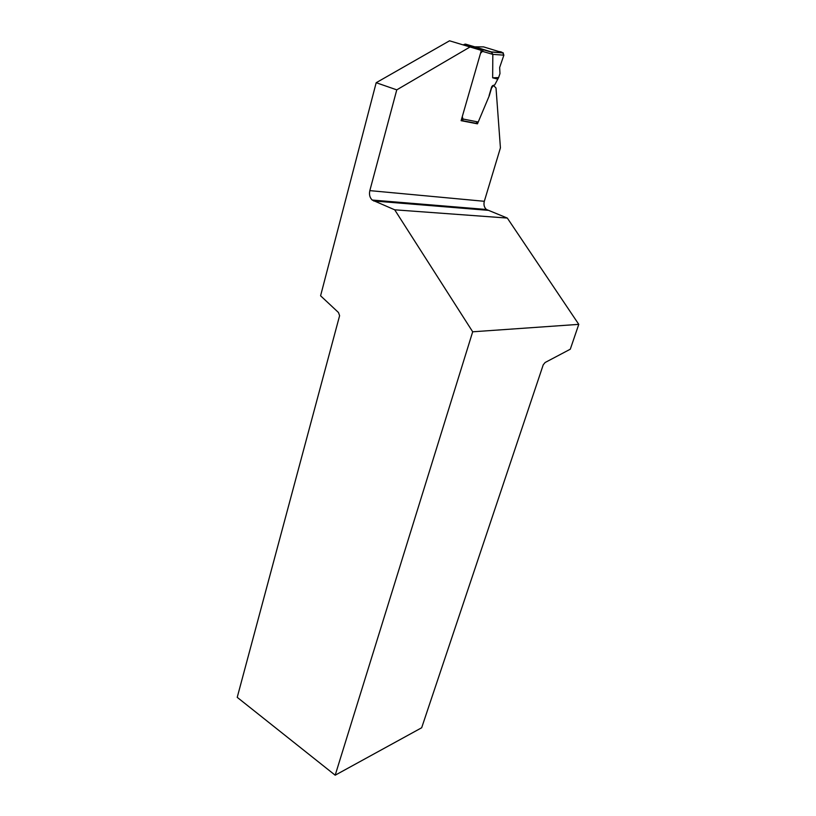 <?xml version="1.0" encoding="UTF-8"?>
<svg xmlns="http://www.w3.org/2000/svg" width="816" height="816" viewBox="0 0 816 816"><rect width="100%" height="100%" fill="white"/><g stroke="black" fill="none" stroke-linecap="round" stroke-linejoin="round"><path stroke-width="1.22" d="M462.295 116.576L462.896 118.993L478.023 121.961L475.799 123.257L462.029 120.584M489.08 95.635L491.66 86.863L492.548 85.66L494.731 84.884L498.607 77.591L499.973 73.593L499.647 67.514L503.87 55.162L492.823 54.366L482.45 51.357L480.512 53.326M498.607 77.591L492.65 77.806L497.342 79.019M492.65 77.806L492.823 54.366M463.294 44.839L465.457 44.105L482.276 49.246L483.123 50.041L482.45 51.357M492.823 54.325L491.314 51.898L503.003 52.795L483.541 46.879L474.739 46.828L491.314 51.898M474.739 46.828L465.457 44.105M499.647 67.514L503.615 55.916C503.584 53.05 502.034 51.602 498.964 51.571L483.541 46.879M503.003 52.795L503.87 55.162M461.203 120.35L462.784 120.38L461.336 119.881M483.123 50.041L464.355 44.288M462.784 120.38L462.896 118.993M394.709 209.814L372.208 200.053C369.781 197.676 368.985 194.534 369.832 190.628L396.77 89.852L376.186 82.712L449.534 40.8L481.358 50.388L461.111 120.676L477.462 123.838L489.294 95.707L491.589 87.965L493.517 85.476L496.016 87.995L500.422 147.88L484.316 201.297C483.48 204.683 484.184 207.407 486.428 209.488L507.317 218.066L394.709 209.814L472.688 331.796L578.779 324.36L507.317 218.066M376.186 82.712L320.586 295.79L338.467 312.508L339.609 315.68L237.221 697.343L335.182 775.2L421.668 727.76L543.232 364.813L545.139 362.498L570.292 349.207L578.779 324.36M449.534 40.8L481.358 50.388M335.182 775.2L472.688 331.796M396.77 89.852L469.914 47.053M482.276 49.246L491.385 51.918M369.832 190.628L484.316 201.297M373.697 200.981L487.805 210.304M482.858 49.623L492.079 52.326M491.732 52.061L503.339 52.958M372.208 200.053L486.428 209.488"/></g></svg>
